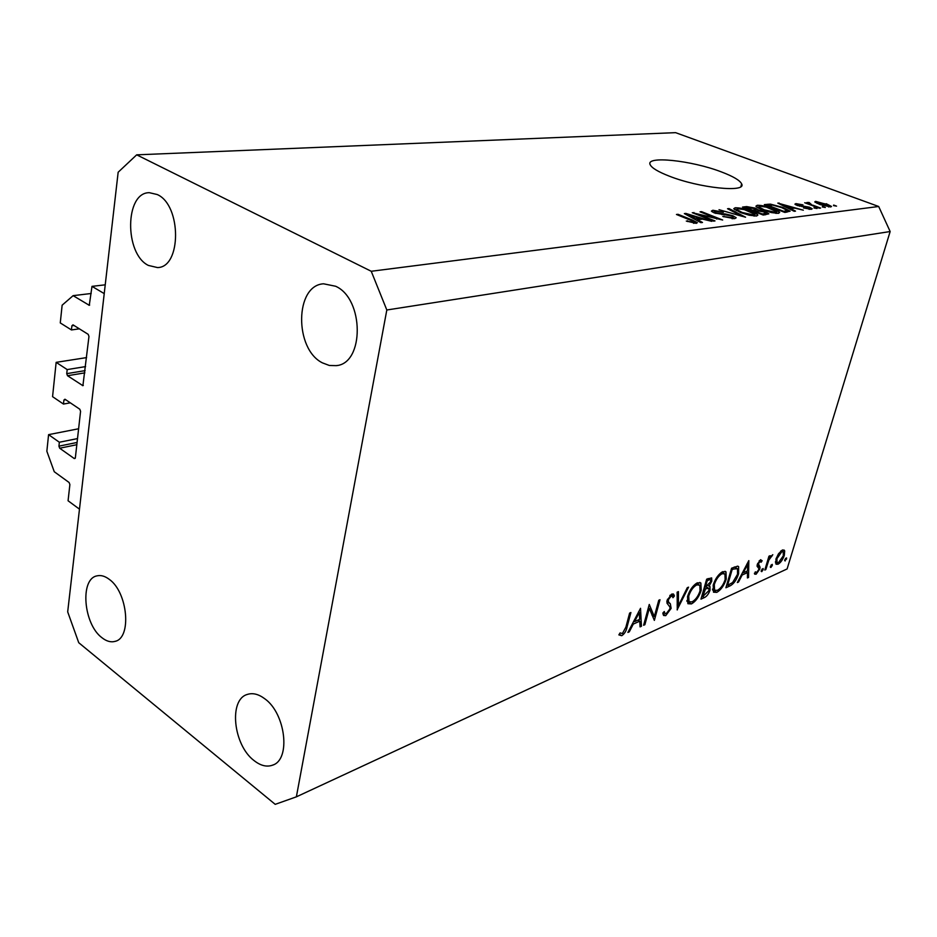 <?xml version="1.0" encoding="UTF-8"?>
<svg xmlns="http://www.w3.org/2000/svg" width="937" height="937" viewBox="0 0 937 937"><rect width="100%" height="100%" fill="white"/><g stroke="black" fill="none" stroke-linecap="round" stroke-linejoin="round"><path stroke-width="1.41" d="M86.591 357.594L56.15 362.35L67.183 369.576L66.738 373.64L67.511 375.725L82.901 385.681L88.968 336.453L88.183 334.333L72.992 324.846L71.891 325.783L71.446 329.941L60.273 322.925L62.135 305.193L73.121 295.659L89.273 305.298L91.99 286.359L105.237 284.825M91.99 286.359L104.23 293.609L79.481 509.178L68.073 500.768L69.877 484.593L69.127 482.52L54.264 471.733L46.85 451.259L48.583 434.651L78.614 428.759M73.121 295.659L91.194 293.492M71.446 329.941L79.376 328.828M67.183 369.576L85.583 366.601M56.15 362.35L52.566 396.667L63.47 404.058L70.322 402.828M48.583 434.651L59.359 442.241L58.937 446.164L59.687 448.226L74.269 458.556L75.358 457.783L80.57 411.32L79.797 409.223L64.969 399.221L63.903 400.064L63.47 404.058M59.359 442.241L77.513 438.586M669.03 176.051C699.084 188.056 747.082 192.987 741.635 183.863C739.925 180.372 733.202 176.39 721.455 171.94C691.647 160.391 644.914 155.437 650.219 164.783C651.859 168.016 658.125 171.776 669.03 176.051M322.457 362.877L329.355 365.477L336.289 365.641C364.411 363.568 364.247 298.821 335.633 286.253L323.581 283.806C294.757 285.235 294.253 349.103 322.457 362.877M254.056 760.575C260.591 765.716 266.776 767.251 272.597 765.154C291.079 759.673 285.68 713.326 264.691 698.709C258.518 694.106 252.732 692.677 247.321 694.434C228.499 699.552 233.266 745.102 254.056 760.575M101.899 637.675C106.431 641.271 110.789 642.513 114.97 641.388C131.976 638.167 127.819 592.114 109.184 579.289C104.921 576.079 100.845 574.943 96.968 575.868C79.715 578.879 83.463 624.147 101.899 637.675M148.386 265.429L157.451 267.56C181.544 267.701 181.708 205.133 157.24 194.533L149.37 192.694C124.797 192.261 124.328 253.88 148.386 265.429M649.306 608.382L644.879 624.698L643.614 625.272L649.259 604.447L654.307 616.558L658.758 600.277L659.999 599.727L654.354 620.376L649.306 608.382L648.357 607.82M671.126 608.382L665.738 615.644L663.572 615.468L662.834 613.067L664.274 611.51L664.895 613.36L666.312 613.559L669.92 608.898L669.99 607.117L666.992 603.159L667.097 600.359L671.77 594.081L673.668 594.257L674.417 595.967L672.965 597.712L672.356 596.365L671.056 596.248L668.35 599.739L668.503 601.999L670.33 603.779L671.126 608.382L670.084 607.773M677.287 609.928L677.123 592.184L678.423 591.622L678.4 605.677L687.278 587.71L688.554 587.159L677.111 609.823M691.459 603.908L687.875 603.697L687.535 596.553C689.726 589.912 692.993 585.332 697.327 582.837L700.876 583.048L701.192 590.357C699.014 596.916 695.769 601.437 691.459 603.908L686.938 601.308M716.805 592.36L713.49 592.184L713.186 585.063C715.364 578.551 718.527 574.088 722.673 571.687L725.976 571.851L726.234 579.125C724.067 585.555 720.928 589.97 716.805 592.36L712.577 589.97M737.349 582.556L748.815 560.619L748.558 577.45L747.421 577.965L747.503 572.612L742.139 575.025L738.52 582.018L737.349 582.556M785.206 560.958L784.761 559.822L786.553 557.878L786.576 558.991L784.667 560.666M890.15 231.533L787.103 568.946L296.373 796.837L275.209 804.344L78.743 642.712L67.687 611.861L118.156 172.232L136.685 154.839L675.589 132.656L878.683 206.491L890.15 231.533L386.817 309.995L296.373 796.837M775.941 559.084L778.53 553.72L782.313 550.066L784.21 550.124L784.691 550.956L784.316 555.325C782.77 559.729 780.673 562.704 778.026 564.226L776.047 564.203L775.941 559.084M770.882 567.482L770.413 566.346L772.252 564.367L772.287 565.491L770.882 567.482L770.319 567.178M765.822 569.579L764.803 570.047L768.949 556.215L769.968 555.758L769.359 557.796L772.791 554.704L768.82 560.127L765.822 569.579L765.072 569.169M761.746 571.652L761.266 570.504L763.128 568.513L763.163 569.637L761.746 571.652L761.172 571.336M757.354 564.332L760.586 559.717L762.144 560.748L761.09 562.259L760.071 561.439L758.42 563.805L760.036 567.108L759.778 569.075L756.124 574.205L754.625 574.123L755.339 571.828L756.581 572.53L758.736 569.626L758.841 568.419L757.108 566.311L757.354 564.332M738.579 573.819C736.541 580.144 733.566 584.219 729.677 586.058L725.906 587.768L731.586 568.209L737.677 566.147L738.625 566.627L738.579 573.819L737.759 573.362M704.413 597.56L700.981 599.13L706.662 579.183L711.663 577.906L711.745 581.256L709.075 586.14L709.977 586.55L710.047 590.123C708.723 593.894 706.838 596.377 704.413 597.56L701.836 596.096M627.895 632.44L640.533 608.3L641.447 626.256L640.065 626.888L639.772 621.172L633.295 624.089L629.313 631.796L627.895 632.44M622.402 633.517L625.869 627.169L629.617 613.103L630.917 612.529L627.111 626.794C626.384 630.824 624.604 633.787 621.758 635.708L618.865 634.888L620.071 632.908L622.402 633.517M698.1 214.233L715.001 220.933L713.49 221.12L692.291 212.699L716.852 218.473L700.044 211.832L701.544 211.657L722.661 220.008L698.1 214.233L697.924 214.936M732.886 215.744L736.213 217.771L734.643 218.684L722.79 216.447L732.289 217.7L733.39 217.103L731.504 215.943L714.439 212.968L711.37 211.106L712.834 210.263L723.376 212.207L715.318 211.212L714.228 211.762L715.973 212.816L725.718 214.034L732.886 215.744L732.687 216.482M729.021 208.576L745.571 217.208L719.019 209.701L742.303 216.353L727.534 208.74L729.021 208.576L728.799 209.396M756.499 216.014L749.225 215.229L740.675 212.605L733.73 208.74L735.17 207.756C739.902 207.756 745.22 208.928 751.123 211.258L757.237 214.304L757.892 215.077L756.499 216.014M778.378 213.355L771.303 212.57L762.882 210.005C759.029 208.588 756.709 207.311 755.925 206.175L757.283 205.273C761.851 205.285 767.063 206.433 772.908 208.705L778.987 211.68L779.689 212.476L778.378 213.355M790.488 208.67L795.525 211.118L794.178 211.293L777.804 203.106L803.349 210.169L794.834 208.155L790.488 208.67L790.301 209.349M833.661 205.062L836.53 206.128L833.508 205.601M136.685 154.839L371.239 271.273L878.683 206.491M826.235 203.716L831.517 206.445L830.709 206.96L819.863 204.535L814.78 201.888L815.612 201.361L826.083 204.254M822.475 206.409L825.356 207.487L822.311 206.96M812.976 205.226L820.601 208.073L819.371 208.213L804.696 202.743L808.268 203.47L806.874 202.521L809.099 202.486L812.824 205.777M814.148 207.417L817.041 208.506L813.984 207.979M809.427 207.194L812.215 208.787L811.231 209.338L803.454 207.92L809.193 208.541L809.791 208.225L808.537 207.475L797.282 205.519L794.916 204.149L795.911 203.622L802.974 204.852L798.055 204.395L797.352 204.711L798.254 205.262L809.427 207.194L809.252 207.791M783.004 207.464L790.102 211.176L784.843 212.43L764.346 204.617L770.355 204.125L783.004 207.464L782.84 208.061M765.178 211.739L768.855 213.823L763.245 215.053L742.526 207.065L746.66 206.597L755.456 208.166L758.302 210.005L765.178 211.739L765.002 212.394M697.397 219.75L702.504 222.456L700.899 222.655L684.35 213.589L685.849 213.425L711.792 221.331L702.551 219.129L697.397 219.75L697.175 220.617M696.261 223.369L686.306 221.062L693.813 222.35L693.743 221.507L676.455 214.479L678.025 214.304L692.455 220.078L697.327 222.678L696.261 223.369M371.239 271.273L386.817 309.995M815.295 202.451L815.612 201.361M817.65 202.134L821.07 204.395L829.058 205.894L825.169 203.903L817.65 202.134M828.449 206.878L828.648 206.187M808.608 204.196L809.099 202.486M810.025 204.734L810.212 204.079M808.982 209.302L809.193 208.541M795.595 204.758L795.911 203.622M799.718 206.257L799.882 205.671M778.881 203.645L779.069 202.966M783.789 205.344L788.532 207.721L792.034 207.311L780.533 203.833L783.789 205.344L783.601 206.011M788.345 208.377L788.532 207.721M791.683 208.529L792.034 207.311M770.085 205.144L770.355 204.125M768.059 205.367L783.754 211.34L787.349 210.474L781.669 207.604L772.498 205.062L767.895 205.964M783.578 211.949L783.754 211.34M785.663 212.324L786.014 211.071M756.78 207.1L757.283 205.273M772.732 209.326L772.908 208.705M778.542 213.32L778.987 211.68M759.673 206.187L758.642 206.854L764.276 209.853L775.941 212.43L776.902 211.762L766.314 207.136L759.673 206.187M764.112 210.462L764.276 209.853M775.695 213.331L775.941 212.43M755.281 208.81L755.456 208.166M758.08 210.778L758.302 210.005M746.145 208.459L746.309 207.838L752.47 210.204L756.171 209.443L754.414 208.459L746.309 207.838L746.66 206.597M752.306 210.837L752.47 210.204M755.702 211.048L756.065 209.689M754.894 211.141L762.179 213.952L765.962 213.355L763.831 211.903L757.436 210.837L754.718 211.774M762.004 214.585L762.179 213.952M765.576 214.772L765.962 213.355M764.557 214.901L764.908 213.624M734.655 209.712L735.17 207.756M750.947 211.903L751.123 211.258M756.78 215.978L757.237 214.304M737.595 208.682L736.505 209.408L742.127 212.453L754.039 215.077L755.058 214.362L744.4 209.654L737.595 208.682M741.963 213.086L742.127 212.453M753.781 216.002L754.039 215.077M723.809 216.822L723.985 216.166M732.02 218.708L732.289 217.7M712.378 212.008L712.834 210.263M715.798 213.46L715.973 212.816M725.496 214.842L725.718 214.034M693.72 213.261L693.907 212.512M716.7 219.059L716.852 218.473M701.368 212.348L701.544 211.657M685.638 214.292L685.849 213.425M690.616 216.06L695.406 218.684L699.552 218.204L687.301 214.386L690.616 216.06L690.393 216.904M695.184 219.527L695.406 218.684M687.114 215.1L687.301 214.386M699.213 219.527L699.552 218.204M687.407 221.495L687.594 220.769M693.579 223.264L693.813 222.35M677.838 215.03L678.025 214.304M692.267 220.827L692.455 220.078M785.499 558.417L786.576 558.991M782.7 549.914L784.691 550.956M783.555 554.915L784.316 555.325M775.485 562.868L778.026 564.226M783.32 555.782L783.215 551.811L781.798 551.752L776.937 558.651L776.996 562.493L778.53 562.551L783.32 555.782M780.673 551.155L781.798 551.752M776.211 558.265L776.937 558.651M771.174 564.906L772.287 565.491M768.598 557.398L769.359 557.796M770.671 555.828L771.795 556.426M770.554 555.981L771.35 556.402M767.918 559.647L768.82 560.127M762.05 569.04L763.163 569.637M760.399 559.811L762.144 560.748M759.134 560.923L760.071 561.439M757.682 563.406L758.42 563.805M757.342 564.402L758.326 564.941M757.225 564.824L759.099 565.843M757.108 565.526L760.036 567.108M758.865 568.583L759.778 569.075M754.379 573.257L756.124 574.205M747.433 576.829L748.558 577.45M745.782 571.664L747.503 572.612M741.448 574.639L742.139 575.025M737.829 581.643L738.52 582.018M747.527 570.891L747.621 564.437L743.299 572.776L747.527 570.891M746.93 564.062L747.621 564.437M742.608 572.402L743.299 572.776M732.102 569.743L727.581 585.274L732.582 582.58L737.513 574.299L737.513 568.689L731.282 569.286M726.761 584.817L727.581 585.274M734.268 567.037L736.517 568.267M725.39 578.656L726.234 579.125M725.144 579.616L724.933 573.936L722.146 573.702C718.738 575.611 716.126 579.23 714.31 584.547L714.568 590.205L717.344 590.369C720.729 588.483 723.329 584.899 725.144 579.616M720.729 572.905L722.146 573.702M713.49 584.091L714.31 584.547M710.796 580.729L711.745 581.256M708.161 585.625L709.075 586.14M709.122 589.596L710.047 590.123M708.759 580.05L707.212 580.741L705.385 587.136L710.597 581.795L710.562 579.909L706.966 579.054M706.357 580.249L707.212 580.741M704.53 586.656L705.385 587.136M705.561 588.846L702.703 596.576L708.922 590.626L708.794 588.295L705.561 588.846L704.132 588.038M703.945 588.694L704.811 589.186M705.901 586.913L707.868 588.014M701.848 596.084L702.703 596.576M700.302 589.841L701.192 590.357M686.915 600.488L689 601.683L691.998 601.882C695.535 599.926 698.217 596.26 700.044 590.86L699.822 585.18L696.8 584.887C693.239 586.878 690.546 590.591 688.718 596.014L689 601.683M695.348 584.067L696.8 584.887M687.852 595.522L688.718 596.014M677.123 604.939L678.4 605.677M662.974 614.016L665.738 615.644M671.431 594.245L674.417 595.967M669.826 595.534L671.056 596.248M667.484 599.235L668.35 599.739M666.933 601.074L668.503 601.999M666.863 601.542L669.768 603.217M643.93 624.124L644.879 624.698M651.976 615.187L654.307 616.558M639.994 625.389L641.447 626.256M637.98 620.095L639.772 621.172M632.475 623.597L633.295 624.089M628.481 631.292L629.313 631.796M639.678 619.334L639.315 612.447L634.572 621.629L639.678 619.334M638.495 611.955L639.315 612.447M633.74 621.126L634.572 621.629M619.287 634.197L621.758 635.708M88.863 305.204L89.659 305.099M71.891 325.783L74.011 325.49M82.444 385.564L83.311 385.412M67.511 375.725L84.88 372.856M66.738 373.64L85.138 370.63M63.903 400.064L65.731 399.736M74.269 458.556L75.171 458.369M59.687 448.226L76.822 444.712M58.937 446.164L77.068 442.463M801.908 206.644L802.142 205.824M767.52 205.824L767.953 204.207M754.437 211.657L754.906 209.923M721.982 214.69L722.193 213.894M766.454 564.542L767.216 564.941M727.967 585.098L729.677 586.058M731.492 568.56L732.957 569.368M626.127 626.197L627.111 626.794M740.921 186.545L741.635 183.863M336.289 365.641L337.285 365.453M272.597 765.154L273.487 764.768M114.97 641.388L115.556 641.201M817.216 202.427L816.947 203.352M829.011 206.07L828.765 206.925M809.357 203.493L809.099 204.383M809.755 208.365L809.474 209.349M797.352 204.711L797.141 205.461M787.279 210.72L786.881 212.184M758.642 206.854L758.326 208.026M776.785 212.172L776.445 213.39M758.267 209.829L758.01 210.79M756.112 209.654L755.737 211.036M736.505 209.408L736.177 210.626M754.941 214.796L754.59 216.06M733.308 217.396L732.945 218.754M714.228 211.762L713.971 212.781M694.247 222.221L693.966 223.322M782.782 551.588L781.189 550.733M776.996 562.493L775.438 561.661M760.446 561.368L759.286 560.748M758.654 565.491L757.248 564.73M759.544 566.182L757.201 564.917M738.625 566.627L737.782 566.171M736.822 568.314L734.397 566.979M725.976 571.851L724.957 571.289M723.973 573.409L721.759 572.179M714.568 590.205L712.53 589.057M709.977 586.55L709.368 586.199M710.246 579.734L708.114 578.539M708.337 588.038L706.147 586.808M700.876 583.048L699.752 582.416M698.744 584.571L696.46 583.282M664.895 613.36L663.373 612.47M673.668 594.257L673.012 593.882M671.899 596.108L670.224 595.147M668.62 602.14L666.921 601.156M670.33 603.779L666.851 601.765"/></g></svg>
